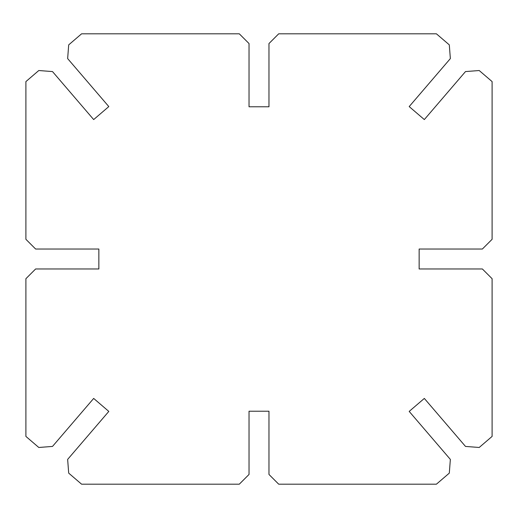 <?xml version="1.0" encoding="UTF-8"?>
<svg xmlns="http://www.w3.org/2000/svg" width="518" height="518" viewBox="0 0 518 518"><rect width="100%" height="100%" fill="white"/><g stroke="black" fill="none" stroke-linecap="round" stroke-linejoin="round"><path stroke-width="0.78" d="M67.644 459.408L68.693 473.122L81.585 484.181L239.303 484.181L249.029 474.449L249.029 411.221L268.971 411.221L268.971 474.449L278.697 484.181L436.415 484.181L449.307 473.122L450.356 459.408L409.188 411.415L424.326 398.426L465.494 446.425L479.208 447.474L492.1 436.415L492.1 278.697L482.375 268.971L419.14 268.971L419.14 249.029L482.375 249.029L492.1 239.303L492.1 81.585L479.208 70.526L465.494 71.575L424.326 119.574L409.188 106.585L450.356 58.592L449.307 44.878L436.415 33.819L278.697 33.819L268.971 43.551L268.971 106.779L249.029 106.779L249.029 43.551L239.303 33.819L81.585 33.819L68.693 44.878L67.644 58.592L108.812 106.585L93.674 119.574L52.506 71.575L38.792 70.526L25.9 81.585L25.9 239.303L35.625 249.029L98.86 249.029L98.86 268.971L35.625 268.971L25.9 278.697L25.9 436.415L38.792 447.474L52.506 446.425L93.674 398.426L108.812 411.415L67.644 459.408"/></g></svg>

